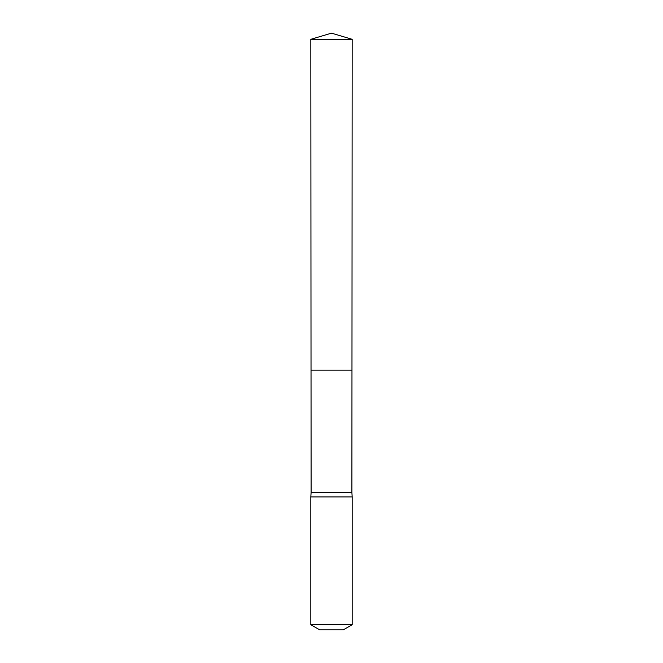 <?xml version="1.0" encoding="UTF-8"?>
<svg xmlns="http://www.w3.org/2000/svg" width="663" height="663" viewBox="0 0 663 663"><rect width="100%" height="100%" fill="white"/><g stroke="black" fill="none" stroke-linecap="round" stroke-linejoin="round"><path stroke-width="0.99" d="M310.823 39.316L311.03 370.169L351.97 370.169L351.896 492.493L311.104 492.493L311.03 370.169L351.97 370.169L352.177 39.316L310.823 39.316L331.5 33.15L352.177 39.316M311.104 492.493L310.823 496.918L352.177 496.918L351.896 492.493M352.177 624.737L310.823 624.737L319.682 629.85L343.318 629.85L352.177 624.737L352.177 496.918M331.5 370.169L351.97 370.169L352.177 39.316L331.5 33.15M310.823 624.737L310.823 496.918"/></g></svg>
